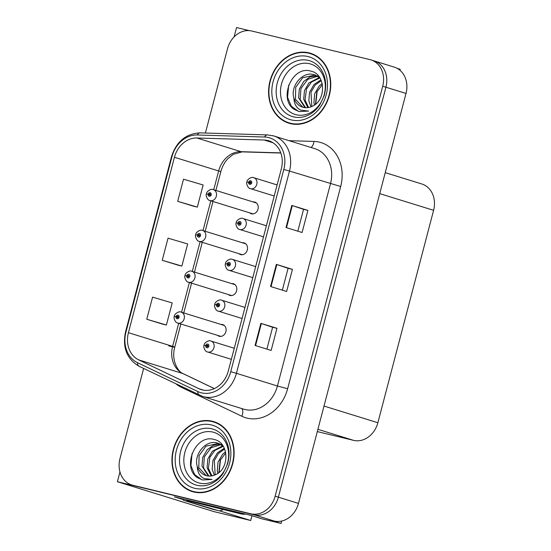 <?xml version="1.0" encoding="UTF-8"?>
<svg xmlns="http://www.w3.org/2000/svg" width="551" height="551" viewBox="0 0 551 551"><rect width="100%" height="100%" fill="white"/><g stroke="black" fill="none" stroke-linecap="round" stroke-linejoin="round"><path stroke-width="0.83" d="M249.693 212.851A6.095 5.083 -72.8 0 0 251.27 213.74A6.095 5.083 -72.8 0 0 251.525 213.816A6.095 5.083 -72.8 0 0 257.978 209.27A6.095 5.083 -72.8 0 0 254.879 202.093A6.095 5.083 -72.8 0 0 254.617 202.017A6.095 5.083 -72.8 0 0 253.074 201.935M238.976 253.687A6.095 5.083 -72.8 0 0 240.56 254.576A6.095 5.083 -72.8 0 0 240.815 254.645A6.095 5.083 -72.8 0 0 247.261 250.099A6.095 5.083 -72.8 0 0 244.162 242.922A6.095 5.083 -72.8 0 0 243.907 242.853A6.095 5.083 -72.8 0 0 242.357 242.764M228.266 294.523A6.095 5.083 -72.8 0 0 229.843 295.405A6.095 5.083 -72.8 0 0 230.104 295.481A6.095 5.083 -72.8 0 0 236.551 290.935A6.095 5.083 -72.8 0 0 233.452 283.758A6.095 5.083 -72.8 0 0 233.197 283.682A6.095 5.083 -72.8 0 0 231.647 283.6M217.555 335.352A6.095 5.083 -72.8 0 0 219.133 336.241A6.095 5.083 -72.8 0 0 219.388 336.31A6.095 5.083 -72.8 0 0 225.841 331.764A6.095 5.083 -72.8 0 0 222.742 324.587A6.095 5.083 -72.8 0 0 222.48 324.518A6.095 5.083 -72.8 0 0 220.937 324.429M183.531 499.709L174.343 496.864L250.877 515.385L262.131 518.87L281.051 523.45L269.797 519.965L274.123 521.012A22.867 19.071 -72.8 0 0 298.47 503.394L406.018 93.443A22.867 19.071 -72.8 0 0 394.234 67.105L374.136 60.886A22.867 19.071 -72.8 0 0 373.179 60.617M281.678 521.046L281.051 523.45M397.133 68.331L400.198 69.274L399.943 70.252M249.314 30.636L236.551 27.55L234.092 36.924M143.632 368.474L119.987 458.618A22.867 19.071 -72.8 0 0 131.772 484.949A22.867 19.071 -72.8 0 0 132.729 485.217L250.808 513.794A22.867 19.071 -72.8 0 0 275.156 496.175L382.704 86.225L385.92 87.216A22.867 19.071 -72.8 0 0 374.136 60.886A22.867 19.071 -72.8 0 1 385.92 87.216L278.372 497.167L385.92 87.216L406.018 93.443M131.772 484.949L134.981 485.948A22.867 19.071 -72.8 0 0 135.945 486.209L254.025 514.792A22.867 19.071 -72.8 0 0 278.372 497.167A22.867 19.071 -72.8 0 1 254.025 514.792L117.397 481.726L213.864 511.59L250.712 520.502L219.222 510.756M119.966 471.945L117.397 481.726M385.239 172.649L421.818 183.979A22.867 19.071 107.2 0 1 433.603 210.31L377.869 422.734A22.867 19.071 107.2 0 1 353.528 440.352L317.307 431.591M251.965 515.722L250.712 520.502M308.946 52.855A36.593 30.512 -72.8 0 0 270.245 80.122A36.593 30.512 -72.8 0 0 288.848 123.183A36.593 30.512 -72.8 0 0 290.384 123.61A36.593 30.512 -72.8 0 0 329.092 96.335A36.593 30.512 -72.8 0 0 310.488 53.275A36.593 30.512 -72.8 0 0 308.946 52.855M312.08 53.826A36.593 30.512 -72.8 0 0 309.235 53.316M287.836 122.446A36.593 30.512 -72.8 0 0 290.467 123.631M212.307 421.233A36.593 30.512 -72.8 0 0 173.606 448.5A36.593 30.512 -72.8 0 0 192.203 491.561A36.593 30.512 -72.8 0 0 193.745 491.988A36.593 30.512 -72.8 0 0 232.446 464.713A36.593 30.512 -72.8 0 0 213.843 421.653A36.593 30.512 -72.8 0 0 212.307 421.233M215.441 422.204A36.593 30.512 -72.8 0 0 212.596 421.694M191.197 490.824A36.593 30.512 -72.8 0 0 193.828 492.009M267.731 140.498A24.396 20.339 107.2 0 1 268.757 140.78A24.396 20.339 107.2 0 1 281.327 168.875L228.266 371.119A24.396 20.339 107.2 0 1 201.273 389.633A24.396 20.339 107.2 0 1 198.959 388.73L138.673 359.872A24.396 20.339 107.2 0 1 128.424 332.687L174.44 157.269A24.396 20.339 107.2 0 1 196.886 137.998L264.204 140.023A24.396 20.339 107.2 0 1 267.731 140.498M268.502 137.55A27.447 22.887 -72.8 0 0 264.535 137.02L197.217 134.988A27.447 22.887 -72.8 0 0 171.967 156.67L125.952 332.095A27.447 22.887 -72.8 0 0 137.481 362.675L197.768 391.527A27.447 22.887 -72.8 0 0 230.738 371.718L283.799 169.474A27.447 22.887 -72.8 0 0 268.502 137.55M255.079 345.456L271.154 350.436L276.96 328.32L260.878 323.347L255.079 345.456M266.884 349.114L272.614 327.266L260.878 323.347M272.614 327.273L276.96 328.32M286.017 227.529L302.093 232.508L307.899 210.392L291.816 205.42L286.017 227.529M297.822 231.186L303.553 209.339L291.816 205.42M303.553 209.346L307.899 210.392M270.548 286.492L286.623 291.472L292.429 269.356L276.347 264.384L270.548 286.492M282.353 290.15L288.083 268.303L276.347 264.384M288.083 268.309L292.429 269.356M382.704 86.225A22.867 19.071 -72.8 0 0 370.926 59.887A22.867 19.071 -72.8 0 0 369.962 59.625L251.883 31.042A22.867 19.071 -72.8 0 0 227.535 48.667L205.399 133.032M193.787 206.288L177.704 201.315L197.334 207.107L203.133 184.991L183.511 179.199L177.704 201.315M146.766 319.243L166.395 325.035L172.194 302.926L152.572 297.127L146.766 319.243L162.848 324.208M162.235 260.279L181.864 266.071L187.664 243.955L168.041 238.163L162.235 260.279L178.317 265.245M181.864 266.071L178.152 265.203M197.334 207.107L193.621 206.239M166.395 325.035L162.683 324.167M181.004 312.073A5.717 4.766 107.2 0 1 181.245 312.142A5.717 4.766 107.2 0 1 184.151 318.871A5.717 4.766 107.2 0 1 178.104 323.134A5.717 4.766 107.2 0 1 177.863 323.065C175.046 322.879 173.372 317.259 174.268 316.481L175.983 316.687A1.908 1.591 -72.8 0 0 179.089 317.355A1.908 1.591 -72.8 0 0 176.024 316.529L176.933 316.797A0.765 0.634 107.2 0 1 178.159 317.149A0.765 0.634 107.2 0 1 176.919 316.866L175.983 316.687M176.024 316.529L176.933 316.797M178.131 317.238L176.919 316.866M210.764 340.993A5.717 4.766 107.2 0 1 211.005 341.055A5.717 4.766 107.2 0 1 213.912 347.784A5.717 4.766 107.2 0 1 207.865 352.048A5.717 4.766 107.2 0 1 207.624 351.979C204.8 351.793 203.133 346.173 204.028 345.394L205.737 345.601A1.908 1.591 -72.8 0 0 208.85 346.269A1.908 1.591 -72.8 0 0 205.778 345.443L206.694 345.718A0.765 0.634 107.2 0 1 207.92 346.062A0.765 0.634 107.2 0 1 206.68 345.78L205.737 345.601M207.906 346.104L206.694 345.718M205.778 345.443L207.892 346.131M207.885 346.152L206.68 345.78M191.72 271.244A5.717 4.766 107.2 0 1 191.955 271.312A5.717 4.766 107.2 0 1 194.861 278.035A5.717 4.766 107.2 0 1 188.814 282.298A5.717 4.766 107.2 0 1 188.573 282.229C185.756 282.043 184.082 276.43 184.984 275.645L186.693 275.858A1.908 1.591 -72.8 0 0 189.806 276.519A1.908 1.591 -72.8 0 0 186.734 275.693L187.65 275.968A0.765 0.634 107.2 0 1 188.869 276.32A0.765 0.634 107.2 0 1 187.629 276.03L186.693 275.858M188.862 276.34L187.65 275.968M188.855 276.361L188.132 276.134L188.862 276.354M186.734 275.693L187.629 276.03M202.431 230.408A5.717 4.766 107.2 0 1 202.672 230.476A5.717 4.766 107.2 0 1 205.578 237.205A5.717 4.766 107.2 0 1 199.531 241.469A5.717 4.766 107.2 0 1 199.29 241.4C196.466 241.214 194.799 235.594 195.695 234.816L197.403 235.022A1.908 1.591 -72.8 0 0 200.516 235.69A1.908 1.591 -72.8 0 0 197.444 234.864L198.36 235.132A0.765 0.634 107.2 0 1 199.586 235.484A0.765 0.634 107.2 0 1 198.346 235.201L197.403 235.022M199.572 235.525L198.36 235.132M197.444 234.864L199.558 235.552M199.552 235.573L198.346 235.201M213.141 189.578A5.717 4.766 107.2 0 1 213.382 189.64A5.717 4.766 107.2 0 1 216.288 196.37A5.717 4.766 107.2 0 1 210.241 200.633A5.717 4.766 107.2 0 1 210 200.564C207.183 200.378 205.509 194.758 206.405 193.98L208.12 194.186A1.908 1.591 -72.8 0 0 211.226 194.854A1.908 1.591 -72.8 0 0 208.161 194.028L209.07 194.303A0.765 0.634 107.2 0 1 210.296 194.655A0.765 0.634 107.2 0 1 209.056 194.365L208.12 194.186M208.161 194.028L209.07 194.303M210.262 194.737L209.056 194.365M221.474 300.157A5.717 4.766 107.2 0 1 221.716 300.226A5.717 4.766 107.2 0 1 224.622 306.955A5.717 4.766 107.2 0 1 218.575 311.212A5.717 4.766 107.2 0 1 218.334 311.15C215.517 310.964 213.843 305.344 214.738 304.558L216.453 304.772A1.908 1.591 -72.8 0 0 219.56 305.44A1.908 1.591 -72.8 0 0 216.495 304.607L217.404 304.882A0.765 0.634 107.2 0 1 218.63 305.233A0.765 0.634 107.2 0 1 217.39 304.944L216.453 304.772M216.495 304.607L217.404 304.882M218.595 305.323L217.39 304.944M232.191 259.328A5.717 4.766 107.2 0 1 232.426 259.39A5.717 4.766 107.2 0 1 235.332 266.119A5.717 4.766 107.2 0 1 229.285 270.383A5.717 4.766 107.2 0 1 229.044 270.314C226.227 270.128 224.553 264.508 225.455 263.729L227.164 263.936A1.908 1.591 -72.8 0 0 230.277 264.604A1.908 1.591 -72.8 0 0 227.205 263.777L228.121 264.053A0.765 0.634 107.2 0 1 229.34 264.397A0.765 0.634 107.2 0 1 228.1 264.115L227.164 263.936M229.333 264.425L228.121 264.053M229.326 264.439L228.603 264.218L229.333 264.432M227.205 263.777L228.1 264.115M242.901 218.492A5.717 4.766 107.2 0 1 243.143 218.561A5.717 4.766 107.2 0 1 246.049 225.29A5.717 4.766 107.2 0 1 240.002 229.547A5.717 4.766 107.2 0 1 239.761 229.485C236.937 229.299 235.27 223.678 236.165 222.893L237.874 223.107A1.908 1.591 -72.8 0 0 240.987 223.775A1.908 1.591 -72.8 0 0 237.915 222.941L238.831 223.217A0.765 0.634 107.2 0 1 240.05 223.568A0.765 0.634 107.2 0 1 238.817 223.279L237.874 223.107M240.043 223.61L238.831 223.217M237.915 222.941L240.029 223.63M240.022 223.658L238.817 223.279M253.612 177.663A5.717 4.766 107.2 0 1 253.853 177.725A5.717 4.766 107.2 0 1 256.759 184.454A5.717 4.766 107.2 0 1 250.712 188.718A5.717 4.766 107.2 0 1 250.471 188.649C247.654 188.463 245.98 182.842 246.876 182.064L248.591 182.271A1.908 1.591 -72.8 0 0 251.697 182.939A1.908 1.591 -72.8 0 0 248.632 182.112L249.541 182.381A0.765 0.634 107.2 0 1 250.767 182.732A0.765 0.634 107.2 0 1 249.527 182.45L248.591 182.271M250.76 182.76L249.541 182.381M250.753 182.774L250.03 182.553L250.753 182.767M248.632 182.112L250.746 182.801M250.733 182.822L249.527 182.45M240.801 512.947A15.249 12.714 107.2 0 1 237.185 512.699L186.493 500.432A15.249 12.714 -72.8 0 0 186.679 499.847M186.493 500.432L241.207 513.945A15.249 12.714 -72.8 0 0 245.553 514.097M223.086 509.558A15.249 8.403 -76.4 0 1 218.403 510.632A15.249 8.403 -76.4 0 1 218.12 510.557L183.4 500.225A15.249 8.403 103.6 0 0 183.669 499.116M218.403 510.632L212.218 509.138A15.249 8.403 -76.4 0 1 211.935 509.062L183.4 500.225M296.19 114.732A26.379 21.999 107.2 0 1 281.492 84.048A26.379 21.999 107.2 0 1 309.572 63.716A26.379 21.999 107.2 0 1 324.277 94.407A26.379 21.999 107.2 0 1 296.19 114.732M294.165 109.353L299.241 111.591L308.65 111.054L300.66 110.131C296.348 107.92 294.089 103.85 293.876 97.926A17.233 14.367 -72.8 0 0 302.609 107.183A17.233 14.367 -72.8 0 0 303.332 107.383A17.233 14.367 -72.8 0 0 312.355 106.205C326.392 100.461 325.731 74.392 311.405 71.286C292.216 64.55 278.028 99.235 294.165 109.353M315.764 104.015L317.162 91.191M308.849 53.22A36.208 30.195 107.2 0 1 310.378 53.64A36.208 30.195 107.2 0 1 328.782 96.253A36.208 30.195 107.2 0 1 290.48 123.238A36.208 30.195 107.2 0 1 288.958 122.818A36.208 30.195 107.2 0 1 270.555 80.205A36.208 30.195 107.2 0 1 308.849 53.22M310.378 53.64L313.595 54.639A36.208 30.195 107.2 0 1 314.711 55.01M315.468 104.256L316.811 91.934L322.418 84.592M314.504 104.972L313.925 102.465L314.662 93.815L319.146 86.073L322.17 83.428M310.978 106.811L308.815 100.888L309.559 92.237L314.042 84.489L320.923 79.854M311.811 106.46L310.984 92.162L315.186 85.026L321.261 80.618M307.837 107.617L303.711 99.311L304.455 90.653L308.932 82.912L319.415 77.45M308.594 107.493L305.027 99.924L306.521 88.945L311.494 82.044L319.897 77.946M304.93 107.659L298.608 97.727L299.345 89.076L303.828 81.328L309.986 76.975L317.107 75.873M317.782 75.955L318.561 76.1M305.64 107.707L300.171 99.573L300.942 88.539L307.782 79.337L317.7 76.217M318.382 76.265L318.726 76.307M293.876 97.926C290.095 86.39 302.389 71.045 313.863 74.612L319.787 77.774M302.892 107.266L295.446 99.297L295.722 87.292L302.609 77.801L315.144 75.005M293.311 124.14A36.208 30.195 107.2 0 1 292.175 123.817L288.958 122.818M298.518 111.398L291.314 106.219L287.567 97.293L288.703 85.033M199.552 483.11A26.379 21.999 107.2 0 1 184.847 452.426A26.379 21.999 107.2 0 1 212.934 432.101A26.379 21.999 107.2 0 1 227.632 462.785A26.379 21.999 107.2 0 1 199.552 483.11M197.52 477.731L202.603 479.969L212.011 479.439L204.015 478.516C199.71 476.298 197.444 472.228 197.237 466.311A17.233 14.367 -72.8 0 0 205.964 475.561A17.233 14.367 -72.8 0 0 206.694 475.761A17.233 14.367 -72.8 0 0 215.71 474.583C229.746 468.839 229.092 442.77 214.766 439.664C195.571 432.928 181.389 467.613 197.52 477.731M219.126 472.393L220.524 459.575M212.211 421.598A36.208 30.195 107.2 0 1 213.733 422.018A36.208 30.195 107.2 0 1 232.136 464.631A36.208 30.195 107.2 0 1 193.842 491.623A36.208 30.195 107.2 0 1 192.313 491.203A36.208 30.195 107.2 0 1 173.909 448.59A36.208 30.195 107.2 0 1 212.211 421.598M213.733 422.018L216.949 423.016A36.208 30.195 107.2 0 1 218.072 423.388M218.83 472.634L220.173 460.312L225.772 452.97M217.865 473.357L217.28 470.85L218.017 462.193L222.501 454.451L225.531 451.806M214.339 475.189L212.176 469.266L212.913 460.615L217.397 452.867L224.278 448.232M215.172 474.845L214.339 460.546L218.54 453.411L224.615 448.996M211.191 475.995L207.073 467.689L207.81 459.038L212.293 451.29L222.769 445.835M211.949 475.871L208.381 468.302L209.883 457.33L214.849 450.422L223.251 446.331M208.292 476.036L201.969 466.105L202.706 457.454L207.19 449.706L213.34 445.353L220.462 444.251M221.137 444.333L221.915 444.478M208.994 476.085L203.533 467.957L204.304 456.917L211.136 447.715L221.054 444.595M221.736 444.643L222.087 444.685M197.237 466.311C193.456 454.775 205.743 439.422 217.225 442.99L223.141 446.152M206.253 475.644L198.801 467.675L199.076 455.67L205.971 446.179L218.499 443.383M196.673 492.518A36.208 30.195 107.2 0 1 195.529 492.195L192.313 491.203M201.88 479.776L194.668 474.604L190.921 465.678L192.065 453.411M298.47 503.394L275.156 496.175M274.123 521.012L250.808 513.794M377.869 422.734L324.002 406.053M433.603 210.31L379.735 193.635M353.528 440.352L317.899 429.325M289.034 140.677L313.925 141.428A38.115 31.786 107.2 0 1 340.683 186.5L287.629 388.744L277.428 386.003L330.483 183.758A30.491 25.429 -72.8 0 0 314.773 148.646L273.778 135.952A30.491 25.429 107.2 0 1 289.489 171.065L283.799 169.474M287.629 388.744A38.115 31.786 107.2 0 1 247.048 418.119A38.115 31.786 107.2 0 1 241.827 416.26L181.548 387.401A38.115 31.786 107.2 0 1 176.292 384.102M244.961 409.503A30.491 25.429 -72.8 0 0 277.428 386.003L236.427 373.316A30.491 25.429 107.2 0 1 202.685 396.458L243.68 409.152A30.491 25.429 -72.8 0 0 244.961 409.503M272.497 135.601A30.491 25.429 107.2 0 1 273.778 135.952L267.483 134.905A7.624 4.098 91.7 0 0 264.535 137.02M267.483 134.905L200.165 132.874C185.976 133.597 176.43 141.511 171.519 156.629L171.967 156.67M125.952 332.095L125.497 332.053C122.35 347.722 126.916 359.156 139.196 366.346L202.685 396.458M137.481 362.675A7.624 4.174 115.6 0 0 139.196 366.346M200.165 132.874A7.624 4.098 91.7 0 0 197.217 134.988M197.768 391.527A7.624 4.174 115.6 0 0 199.476 395.198M230.738 371.718L236.427 373.316L289.489 171.065L340.683 186.5M132.729 485.217L135.945 486.209M313.925 141.428A7.624 4.098 -88.3 0 1 310.964 147.461M181.809 386.74A7.624 4.174 -64.4 0 1 181.548 387.401M241.675 408.525A7.624 4.174 -64.4 0 1 241.827 416.26M128.424 332.687L172.635 346.379A24.396 20.339 -72.8 0 0 182.891 373.564L214.318 388.607M138.673 359.872L182.891 373.564A13.72 7.514 -64.4 0 1 183.449 373.785L214.373 388.586M198.959 388.73L203.691 390.198M264.204 140.023L272.945 142.73M196.886 137.998L241.097 151.683A24.396 20.339 -72.8 0 0 218.657 170.955L213.726 189.751M280.783 152.882L241.097 151.683A13.72 7.377 -88.3 0 0 242.178 151.869L233.287 154.321L227.997 158.564C224.622 162.139 222.225 166.533 220.799 171.74L215.896 190.426M174.44 157.269L218.657 170.955A13.72 0.399 14.7 0 1 220.799 171.74M210.819 200.819L203.009 230.58M200.109 241.655L192.299 271.416M189.392 282.484L181.589 312.245M178.682 323.32L172.635 346.379A13.72 0.399 14.7 0 1 174.777 347.164A13.72 0.399 14.7 0 1 168.799 345.938M271.03 286.644L276.836 264.535M286.499 227.68L292.299 205.571M255.561 345.608L261.367 323.499M237.185 512.699L241.207 513.945M218.12 510.557L211.935 509.062M293.566 116.874A29.21 24.354 107.2 0 1 277.284 82.898A29.21 24.354 107.2 0 1 308.381 60.396A29.21 24.354 107.2 0 1 321.226 69.653C325.91 77.044 326.901 85.708 324.195 95.66L319.849 104.869C316.281 110.062 311.99 113.685 306.955 115.738A29.21 24.354 107.2 0 1 293.566 116.874M307.981 56.539A32.778 27.336 107.2 0 1 326.247 94.662A32.778 27.336 107.2 0 1 291.355 119.925A32.778 27.336 107.2 0 1 273.082 81.796A32.778 27.336 107.2 0 1 307.981 56.539M196.921 485.252A29.21 24.354 107.2 0 1 180.645 451.283A29.21 24.354 107.2 0 1 211.742 428.774A29.21 24.354 107.2 0 1 224.588 438.031C229.271 445.422 230.256 454.093 227.549 464.038L223.203 473.247C219.642 478.44 215.345 482.063 210.317 484.122A29.21 24.354 107.2 0 1 196.921 485.252M211.336 424.917A32.778 27.336 107.2 0 1 229.609 463.047A32.778 27.336 107.2 0 1 194.71 488.303A32.778 27.336 107.2 0 1 176.444 450.174A32.778 27.336 107.2 0 1 211.336 424.917M171.519 156.629L125.497 332.053M370.926 59.887L374.136 60.886M212.996 201.494L205.186 231.255M202.279 242.323L194.475 272.091M191.569 283.159L183.765 312.92M180.859 323.995L174.777 347.164C170.727 361.456 179.261 373.117 183.449 373.785M280.838 153.033L242.178 151.869M224.319 325.476L180.935 312.059C178.985 310.84 174.206 314.153 174.385 316.047M220.937 336.399L177.863 323.065M234.265 348.26L210.696 340.973C208.746 339.76 203.966 343.066 204.139 344.967M231.358 359.328L207.624 351.979M235.029 284.647L191.645 271.223C189.702 270.011 184.922 273.317 185.095 275.218M231.647 295.57L188.573 282.229M245.739 243.811L202.362 230.394C200.412 229.175 195.633 232.481 195.805 234.382M242.357 254.734L199.29 241.4M256.456 202.982L213.072 189.558C211.123 188.346 206.343 191.652 206.522 193.553M253.074 213.898L210 200.564M244.975 307.424L221.406 300.137C219.456 298.924 214.676 302.23 214.856 304.131M242.075 318.499L218.334 311.15M255.692 266.594L232.116 259.307C230.173 258.095 225.393 261.401 225.566 263.295M252.785 277.663L229.044 270.314M266.402 225.758L242.833 218.471C240.883 217.259 236.103 220.565 236.276 222.466M263.495 236.834L239.761 229.485M277.112 184.929L253.543 177.642C251.593 176.423 246.814 179.736 246.993 181.63M274.212 195.998L250.471 188.649M315.909 75.218L314.628 74.826M219.264 443.596L217.989 443.204"/></g></svg>
